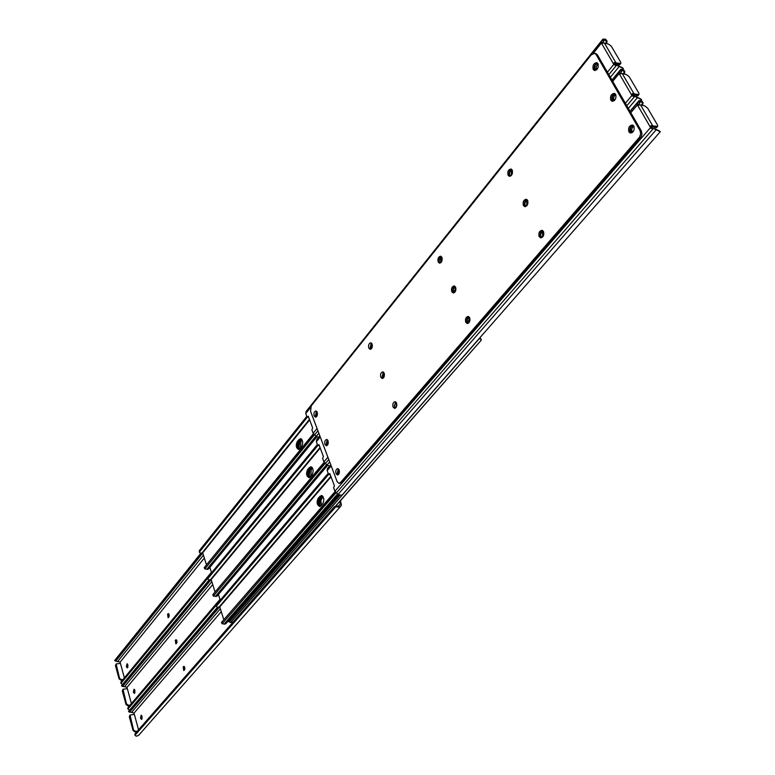 <?xml version="1.0" encoding="UTF-8"?>
<svg xmlns="http://www.w3.org/2000/svg" width="775" height="775" viewBox="0 0 775 775"><rect width="100%" height="100%" fill="white"/><g stroke="black" fill="none" stroke-linecap="round" stroke-linejoin="round"><path stroke-width="1.16" d="M176.884 640.741L176.894 642.601M184.76 667.333L184.789 669.319M169.163 614.672L169.153 616.396M142.154 716.749L141.496 719.442L140.507 717.863L141.166 715.18L142.154 716.749M221.282 611.649L134.075 713.048L134.211 714.424M137.33 731.183L135.383 731.329L133.552 729.972L130.026 715.044L134.356 714.414L138.551 729.788M338.559 506.007L340.457 503.847L339.644 501.677M183.472 666.626L183.907 666.384L184.46 669.988L183.743 670.549L183.181 666.955L184.353 666.587M134.075 713.048L129.725 711.983M340.457 503.847L337.987 507.131L340.448 506.588L341.417 505.077L340.477 500.737M184.46 666.713L184.295 670.172M141.718 715.548L142.019 718.997M128.66 711.285L217.426 607.3L128.563 711.382M337.987 507.131L335.866 506.685L134.976 735.272L136.226 736.211L138.502 735.485L340.448 506.588M338.694 505.988L334.5 506.53L135.567 733.189L134.976 735.272M335.866 506.685L334.035 507.257L135.092 733.906M130.026 715.044L129.328 716.739L133.068 730.534L134.898 731.881L135.383 731.329M136.836 731.745L134.898 731.881M219.703 606.767L129.483 712.167M129.473 712.215L128.505 711.508L217.63 607.309M129.619 712.099L219.635 606.718M128.66 711.392L217.513 607.3M334.451 506.957L134.869 734.303M134.986 690.748L134.327 693.431L133.377 691.901L134.046 689.217L134.986 690.748M212.718 584.573L127.052 687.318L127.187 688.665M130.093 705.114L128.301 705.231L126.48 703.884L123.002 689.256L127.332 688.665L131.401 703.574M175.596 639.995L176.041 639.743L176.564 643.289L175.838 643.87L175.315 640.324L176.487 639.966M127.052 687.318L122.673 686.292M176.584 640.082L176.39 643.492M134.588 689.595L134.85 692.995M121.568 685.672L209.066 579.962L121.568 685.672M216.244 605.285L127.875 709.096L129.667 710.084M123.002 689.256L122.334 690.922L125.996 704.446L127.817 705.792L128.301 705.231M129.609 705.686L127.817 705.792M211.149 579.584L122.498 686.427M122.489 686.476L121.53 685.768L209.26 579.962M122.634 686.34L211.11 579.506M121.675 685.633L209.134 579.962M128.369 707.168L219.984 599.375M127.875 709.096L128.417 707.091M220.023 599.482L127.933 707.798M220.052 599.598L127.768 708.118M127.962 665.231L127.294 667.905L126.373 666.423L127.042 663.749L127.962 665.231M204.338 558.048L120.164 662.073L120.29 663.39M122.992 679.53L121.336 679.607L119.534 678.28L116.114 663.952L120.435 663.39L124.378 677.854M167.875 613.877L168.33 613.616L168.824 617.103L168.097 617.704L167.594 614.217L168.785 613.858M120.164 662.073L115.64 661.162M168.873 613.965L168.64 617.326M127.584 664.136L127.817 667.469M114.71 660.436L201.045 553.166M207.681 578.295L120.91 683.414L122.615 684.403M116.114 663.952L115.465 665.57L119.069 678.852L120.861 680.188L121.336 679.607M122.528 680.101L120.861 680.188M202.74 552.972L115.766 661.056L202.711 552.885M114.816 660.358L200.919 553.176M121.413 681.458L211.401 572.289M120.91 683.414L121.452 681.399M211.43 572.376L120.977 682.087M211.459 572.483L120.803 682.426M327.263 439.657L326.168 444.511L326.943 445.606M324.957 444.443C324.396 441.682 324.977 440.016 326.682 439.444L328.028 440.743C328.6 443.513 328.019 445.179 326.314 445.751L324.957 444.443M395.657 401.886L394.31 407.137L395.182 408.27M393.07 407.049C392.421 404.066 393.099 402.273 395.076 401.683L396.529 403.01C397.168 405.993 396.5 407.786 394.523 408.386L393.07 407.049M383.373 372.097L382.017 377.328L382.821 378.384M380.777 377.222C380.157 374.248 380.835 372.475 382.792 371.884L384.168 373.153C384.787 376.127 384.119 377.909 382.162 378.5L380.777 377.222M526.884 199.475C524.607 200.706 523.871 202.788 524.685 205.724L525.46 206.625M523.396 205.491C522.621 201.926 523.59 199.834 526.303 199.233L527.649 200.367C528.424 203.941 527.455 206.024 524.743 206.634L523.396 205.491M542.655 230.543C540.34 231.764 539.603 233.856 540.446 236.821L541.308 237.799M539.138 236.608C538.334 233.023 539.313 230.921 542.064 230.311L543.507 231.512C544.312 235.096 543.343 237.198 540.592 237.818L539.138 236.608M633.088 125.25C630.211 126.509 629.252 128.824 630.211 132.186L630.995 133.038M628.893 131.886C627.992 127.875 629.203 125.579 632.507 124.988L633.853 126.083C634.754 130.093 633.553 132.389 630.249 132.99L628.893 131.886M597.351 62.949C594.58 64.247 593.65 66.534 594.551 69.808L595.152 70.515M593.233 69.479C592.41 65.526 593.592 63.25 596.779 62.659L597.942 63.637C598.765 67.59 597.593 69.857 594.415 70.457L593.233 69.479M614.962 93.649C612.134 94.928 611.194 97.224 612.124 100.547L612.812 101.322M610.807 100.227C609.944 96.245 611.136 93.969 614.381 93.378L615.641 94.405C616.503 98.386 615.311 100.672 612.066 101.273L610.807 100.227M338.307 468.807L337.222 473.68L338.065 474.843M336.011 473.632C335.43 470.851 336.001 469.175 337.726 468.604L339.15 469.97C339.721 472.74 339.15 474.416 337.435 474.998L336.011 473.632M454.789 286.169C452.91 287.351 452.329 289.259 453.046 291.894L453.85 292.882M451.777 291.729C451.079 288.474 451.893 286.537 454.208 285.936L455.584 287.147C456.291 290.402 455.477 292.34 453.162 292.94L451.777 291.729M468.759 316.655C466.86 317.827 466.279 319.746 467.015 322.4L467.897 323.466M465.736 322.255C465.01 318.99 465.823 317.043 468.168 316.442L469.631 317.711C470.357 320.976 469.553 322.923 467.209 323.533L465.736 322.255M511.529 169.241C509.291 170.481 508.565 172.554 509.349 175.46L510.047 176.293M508.071 175.208C507.315 171.662 508.284 169.589 510.958 168.979L512.217 170.064C512.963 173.61 512.004 175.693 509.33 176.303L508.071 175.208M371.38 343.025L370.024 348.237L370.75 349.225M368.793 348.111C368.183 345.156 368.861 343.383 370.808 342.792L372.097 344.003C372.707 346.968 372.039 348.74 370.092 349.331L368.793 348.111M316.471 411.176L315.367 416.01L316.084 417.037M314.166 415.933C313.623 413.172 314.195 411.515 315.9 410.944L317.178 412.193C317.721 414.954 317.149 416.611 315.444 417.183L314.166 415.933M441.178 256.448C439.318 257.639 438.737 259.538 439.444 262.153L440.161 263.074M438.175 261.969C437.507 258.734 438.311 256.806 440.597 256.205L441.895 257.358C442.573 260.603 441.769 262.522 439.483 263.132L438.175 261.969M595.859 53.611L597.409 54.841L641.39 131.033L641.991 134.065L640.964 137.359L341.581 482.748L338.995 483.406M591.248 54.831L594.667 53.301L596.091 54.502L640.063 130.733L640.663 133.765L639.637 137.059L340.361 482.699L338.956 483.406L337.144 481.682L310.562 411.312L311.25 405.877L591.248 54.831M660.184 131.847L342.637 494.479L341.426 495.322L338.132 494.392L334.936 491.243L333.608 487.717L334.412 485.77L329.811 473.535L328.929 474.503L328.493 474.087L327.186 470.599L327.253 468.914L328.338 467.335M633.873 126.441C631.983 127.468 631.383 129.086 632.071 131.275L632.632 132.225M632.303 132.496L630.743 130.975C630.114 128.156 630.966 126.538 633.291 126.131L634.144 126.751M339.101 469.844L339.062 473.593M338.607 474.377L337.571 472.808L338.782 469.282M651.591 126.838L656.493 127.633L657.684 126.257L657.51 125.027L647.619 108.142L644.829 105.952L640.518 104.906L637.195 105.206L638.077 102.097L639.947 102.562L638.455 105.429M660.31 131.75L653.809 128.611L651.077 128.379L650.206 126.877L651.097 125.618L652.085 125.85L651.911 128.447M330.198 474.552L328.929 474.503M396.606 403.223L396.141 407.388M469.728 317.934L469.108 318.641L468.972 322.691M543.633 231.812L542.645 232.849L542.5 237.121M639.947 102.562L640.45 101.825L638.561 101.36L638.968 100.663L641.593 100.692L643.105 102.678L642.514 105.284M658.779 130.607L654.061 128.679M395.899 407.708L394.756 407.098L394.397 405.248L396.277 402.516M468.798 322.884L467.461 322.226L467.102 320.337L467.829 318.496L469.437 317.353M542.403 237.208L541.066 236.772L540.553 234.544L541.89 231.996L543.391 231.318M641.593 100.692L640.45 101.825M641.061 101.641L642.717 103.385L641.264 105.08M638.077 102.097L638.561 101.36M657.684 126.257L655.611 127.778M651.097 125.618L656.803 126.402M642.717 104.964L642.717 103.385M329.443 466.017L327.079 465.019L323.921 461.919L322.632 458.461L323.417 456.523L318.922 444.569L318.041 445.548L317.624 445.141L316.345 441.74L317.43 438.66M615.728 94.85C613.887 95.897 613.296 97.505 613.955 99.665L614.439 100.488M614.062 100.798L612.637 99.345C612.037 96.546 612.88 94.938 615.156 94.521L615.922 95.083M327.476 445.15L326.507 443.639L327.718 440.132M632.933 94.86L637.844 95.712L639.007 94.337L638.842 93.174L629.232 76.773L626.481 74.613L622.189 73.509L618.925 73.828L619.806 70.787L621.666 71.271L620.155 74.022M640.896 100.44L641.535 99.646L635.122 96.536L631.683 95.742L632.429 93.62L633.417 93.862L633.204 96.381M319.31 445.606L318.041 445.548M384.284 373.463L383.77 377.502M455.719 287.477L454.915 292.107M527.814 200.773L526.864 201.81L526.642 205.937M328.028 440.723L327.951 444.337M621.666 71.271L622.18 70.564L620.291 70.07L620.678 69.44L623.333 69.498L624.834 71.484L624.379 73.925M640.014 98.599L635.403 96.623M383.499 377.871L382.743 373.715L383.945 372.717M454.692 292.349L453.472 291.681L453.142 289.831L453.85 288.019L455.429 286.847M526.477 206.082L525.092 205.356L524.869 203.04L526.109 200.938L527.572 200.231M623.333 69.498L622.18 70.564M622.79 70.399L624.437 72.153L623.119 73.751M619.806 70.787L620.291 70.07M639.007 94.337L636.943 95.858M632.429 93.62L638.106 94.472M624.253 74.042L624.437 72.153M318.535 437.303L316.278 436.315L313.158 433.254L311.899 429.883L312.664 427.945L308.276 416.262L307.404 417.25L307.007 416.863L305.757 413.53L306.774 410.634M598.106 64.17L596.169 66.582L596.76 69.653M596.353 70.002L595.055 68.617C594.473 65.836 595.297 64.238 597.535 63.821L598.222 64.306M316.597 416.592L315.696 415.138L316.897 411.641M614.817 63.802L619.738 64.722L620.862 63.337L620.707 62.232L611.368 46.306L608.656 44.175L604.384 43.012L601.177 43.342L602.049 40.368L603.909 40.872L602.378 43.507M622.732 69.275L623.294 68.51L616.977 65.381L613.577 64.635L614.313 62.543L615.292 62.804L615.05 65.245M308.673 417.318L307.404 417.25M372.242 344.42L371.7 348.333M442.06 257.794L441.227 262.289M512.42 170.568L511.5 171.604L511.209 175.596M317.198 412.271L317.091 415.739M603.909 40.872L604.423 40.184L602.543 39.68L602.911 39.118L605.585 39.196L607.087 41.182L606.651 43.623M621.802 67.512L617.278 65.497M371.39 348.74L370.731 344.652L371.923 343.635M440.956 262.58L440.229 258.308L441.769 257.116M510.996 175.789L509.737 175.063L509.543 172.796L510.735 170.703L512.168 169.977M605.585 39.196L604.423 40.184M605.033 40.048L606.68 41.802L605.478 43.303M602.049 40.368L602.543 39.68M620.862 63.337L618.818 64.848M614.313 62.543L619.952 63.463M606.554 43.594L606.68 41.802M310.058 477.255L309.235 475.86L310.087 469.185L311.812 467.18M299.644 449.054L298.908 447.766L299.751 441.149L301.475 439.086M320.705 506.104L319.804 504.593L320.666 497.86L322.39 495.903M339.004 494.934L228.053 621.414L230.117 620.891L339.934 495.283M220.245 600.208L218.434 594.473M211.565 572.812L209.589 566.573M321.945 495.632L319.494 498.083C317.711 501.473 317.944 504.244 320.201 506.385M337.89 494.208L224.614 624.117L225.757 623.798L338.472 494.634M223.83 619.729L219.771 606.893L217.378 607.29L216.37 606.37L216.409 604.713L328.213 473.331M224.614 624.117L222.193 623.691M318.302 498.044L321.373 495.496C324.115 497.143 324.531 499.972 322.632 503.963L319.571 506.492C316.839 504.854 316.413 502.045 318.302 498.044L319.494 498.083M336.03 492.784L222.105 623.798L221.495 622.422L335.081 491.563M328.658 474.358L216.37 606.157M222.105 623.798L335.837 492.609M335.129 491.67L221.495 622.422M328.542 474.184L216.525 605.701M469.175 322.429L468.362 320.656M320.811 506.017C319.087 503.547 319.048 500.912 320.695 498.112L322.536 496.029M228.286 621.414L230.669 622.47L478.911 339.053M230.427 622.625L478.659 339.169L480.219 338.694L481.275 340.157L335.769 505.852M230.766 622.354L233.062 622.102M469.156 318.583L469.979 319.029M469.776 321.141L469.272 319.862L469.979 320.123M323.097 496.746L320.831 500.456L321.441 505.339M480.093 337.522L481.207 339.721M481.275 340.157L336.001 505.833M455.138 291.807L454.392 290.189M310.155 477.177C308.537 474.755 308.528 472.178 310.116 469.437L311.947 467.306M454.935 288.436L455.942 288.823M455.719 290.518L455.874 289.86M312.499 468.052L311.298 469.485L310.794 476.48M441.459 261.969L440.781 260.487M299.741 448.977C298.22 446.603 298.23 444.075 299.77 441.401L301.601 439.222M441.091 259.141L442.244 259.354M302.134 439.997L300.952 441.459L300.38 448.26M311.376 466.889L308.925 469.388C307.191 472.721 307.394 475.443 309.545 477.545M326.963 464.932L215.876 596.44L217.029 596.13L327.583 465.358M215.062 591.993L211.139 579.574L208.766 579.942L207.758 579.002L207.797 577.365L317.392 444.511M215.876 596.44L213.435 596.014M307.743 469.34L310.804 466.744C313.439 468.362 313.827 471.132 311.976 475.065L308.925 477.642C306.29 476.044 305.902 473.273 307.743 469.34L308.925 469.388M325.064 463.489L213.367 596.072L212.776 594.725L324.105 462.317M317.857 445.48L207.758 578.789M213.377 596.082L324.87 463.314M324.163 462.413L212.776 594.725M317.721 445.325L207.903 578.334M301.029 438.786L298.588 441.333C296.903 444.608 297.077 447.282 299.131 449.345M318.835 433.196L207.312 569.334L208.485 569.024L316.927 436.742M206.479 564.83L202.692 552.817L200.328 553.147L199.32 552.197L199.369 550.579L306.813 416.349M207.312 569.334L204.862 568.898M297.416 441.275L300.477 438.631C303.006 440.219 303.364 442.942 301.552 446.817L298.511 449.442C295.982 447.873 295.614 445.141 297.416 441.275L298.588 441.333M314.35 434.853L204.823 568.937L204.232 567.591L313.391 433.729M307.307 417.221L199.32 552.197M204.833 568.937L314.156 434.678M313.439 433.816L204.232 567.591M199.32 551.984L199.369 550.579M307.152 417.115L199.466 551.529M220.371 608.782L131.653 712.293M184.285 666.907L183.181 666.955M140.507 717.863L141.593 717.795M141.748 718.377L140.672 718.444M334.035 507.257L334.5 506.53M129.812 716.178L129.328 716.739M133.068 730.534L133.552 729.972M128.931 711.198L129.764 711.818M211.817 581.705L124.649 686.582M176.409 640.286L175.315 640.324M133.377 691.901L134.443 691.842M134.608 692.414L133.532 692.472M122.808 690.351L122.334 690.922M125.996 704.446L126.48 703.884M121.946 685.439L122.77 686.059M128.466 707.023L127.991 707.73M203.428 555.171L117.781 661.346M168.688 614.188L167.594 614.217M126.373 666.423L127.439 666.374M127.594 666.926L126.528 666.975M115.93 664.989L115.465 665.57M119.069 678.852L119.534 678.28M115.087 660.155L115.911 660.765M121.491 681.351L121.016 682.029M596.091 54.502L597.409 54.841M341.581 482.748L340.361 482.699M640.315 138.26L638.988 137.96M641.39 131.033L640.063 130.733M631.15 131.682L632.477 131.983M337.813 473.457L339.033 473.506M330.092 474.281L329.336 474.252M637.118 103.966L638.648 104.344M395.047 403.494L396.296 403.591M395.483 402.99L396.548 403.068M467.829 318.496L469.108 318.641M468.313 317.924L469.592 318.079M541.347 232.636L542.645 232.849M541.89 231.996L543.197 232.209M630.743 130.975L632.071 131.275M337.571 472.808L338.782 472.857M629.988 111.29L638.881 100.789M327.253 468.914L330.76 464.767M630.114 111.503L638.009 102.193M327.186 470.599L331.177 465.882M630.811 112.724L637.195 105.206M334.936 491.243L650.332 127.778M650.206 126.877L637.777 105.545M336.302 493.016L653.373 128.543M338.132 494.392L655.96 130.026M652.482 125.395L640.518 104.906M654.739 129.067L656.638 129.512M657.713 130.113L659.748 131.702M613.035 100.033L614.352 100.353M326.75 444.278L327.941 444.346M319.203 445.334L318.448 445.286M618.857 72.617L620.378 73.015M382.743 373.715L383.974 373.821M383.16 373.211L384.226 373.298M453.85 288.019L455.119 288.184M454.324 287.448L455.593 287.612M525.576 201.578L526.864 201.81M526.109 200.938L527.397 201.171M612.637 99.345L613.955 99.665M326.507 443.639L327.718 443.707M317.246 438.892L319.804 435.773M620.678 69.44L611.959 80.058L620.62 69.537M316.423 440.103L319.862 435.918M612.056 80.222L619.738 70.874M316.345 441.74L320.259 436.984M612.715 81.375L618.925 73.828M323.921 461.919L327.893 457.192M625.357 103.269L631.683 95.742M631.557 94.87L619.496 74.148M325.277 463.653L328.774 459.507M626.81 105.778L634.657 96.468M327.079 465.019L329.685 461.929M628.331 108.422L637.205 97.921M633.805 93.407L622.189 73.509M636.004 96.982L637.893 97.447M638.958 98.038L640.964 99.617M595.433 69.285L596.75 69.624M315.929 415.768L317.052 415.836M308.566 417.028L307.811 416.979M601.109 42.17L602.64 42.586M370.731 344.652L371.952 344.778M371.138 344.139L372.194 344.245M440.229 258.308L441.488 258.492M440.684 257.736L441.944 257.92M510.221 171.352L511.5 171.604M510.735 170.703L512.023 170.955M595.055 68.617L596.363 68.946M315.696 415.138L316.897 415.226M306.668 410.769L602.882 39.167M305.844 411.942L601.991 40.455M305.757 413.53L310.417 407.689M593.195 53.359L601.177 43.342M313.158 433.254L317.052 428.478M607.426 72.191L613.577 64.635M613.451 63.783L601.739 43.652M314.495 434.959L317.915 430.774M608.85 74.662L616.483 65.313M610.361 77.277L618.993 66.747M615.67 62.339L604.384 43.012M617.811 65.817L619.69 66.311M620.746 66.902L622.712 68.452M228.974 620.92L230.117 620.891M311.472 467.528L310.513 467.49M310.087 469.185L309.128 469.146M301.097 439.483L300.138 439.425M299.751 441.149L298.782 441.101M322.08 496.223L321.131 496.194M320.666 497.86L319.717 497.831M319.804 496.3L321.005 496.329M337.551 493.956L224.246 623.962M219.354 606.709L330.847 476.286M331.041 476.799L219.771 606.893M221.747 622.267L222.26 623.265M479.948 337.687L480.219 338.694M322.197 496.368L322.846 496.387M321.887 498.141L320.695 498.112M311.589 467.674L312.286 467.703M311.298 469.485L310.116 469.437M301.213 439.619L301.94 439.657M300.952 441.459L299.77 441.401M309.215 467.577L310.397 467.625M326.624 464.68L215.518 596.285M210.722 579.4L320.027 447.495M320.22 448.018L211.139 579.574M213.018 594.57L213.522 595.539M298.85 439.493L300.032 439.551M315.938 436.063L206.954 569.179M202.275 552.643L309.438 419.362M309.642 419.885L202.692 552.817M204.474 567.436L204.978 568.385M135.015 734.002L135.499 733.276M115.63 661.201L114.681 660.494M594.667 53.301L595.975 53.649M638.968 100.663L629.978 111.271M660.31 131.702L658.76 130.491M653.809 128.611L655.689 129.047M319.804 435.763L317.324 438.786M641.516 99.723L640.915 100.44M641.535 99.646L639.995 98.444M635.122 96.536L636.992 96.991M602.911 39.118L306.706 410.711M623.274 68.626L622.742 69.275M623.294 68.51L621.773 67.318M616.977 65.381L618.837 65.875M216.37 606.35L216.225 605.12M230.669 622.47L478.921 339.033M207.758 578.983L207.623 577.782"/></g></svg>
